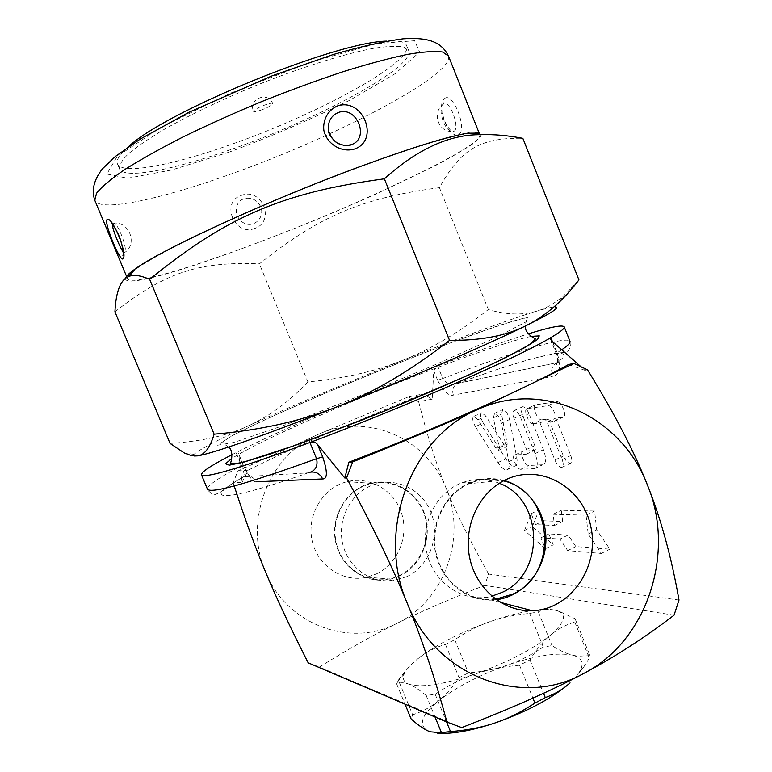 <?xml version="1.0" encoding="UTF-8"?>
<svg xmlns="http://www.w3.org/2000/svg" width="772" height="772" viewBox="0 0 772 772"><rect width="100%" height="100%" fill="white"/><g stroke="black" fill="none" stroke-linecap="round" stroke-linejoin="round"><path stroke-width="0.58" stroke-dasharray="3.86 2.9" d="M260.685 110.222C266.417 108.128 270.316 106.15 272.381 104.288L272.699 103.564C272.41 101.296 252.251 109.528 253.534 111.38C254.065 112.027 256.458 111.641 260.685 110.222M128.451 146.748C119.592 154.448 115.916 160.151 117.421 163.867C121.802 175.119 172.339 165.276 229.921 144.875C314.966 115.491 412.962 62.947 406.748 45.799C405.377 41.929 398.69 40.366 386.666 41.119M231.706 149.257C316.694 119.766 414.776 67.473 408.716 50.72L403.64 46.995C397.049 45.828 387.11 46.252 373.802 48.279C344.64 53.673 300.53 67.502 255.049 85.866C220.377 100.302 190.201 114.748 164.513 129.194C149.266 138.275 137.329 146.381 128.712 153.531C122.14 159.958 119.062 165.034 119.457 168.769C123.732 179.76 174.163 169.705 231.706 149.257M519.546 665.252C502.948 666.612 488.02 669.594 474.77 674.188C507.156 662.598 532.458 649.522 550.677 634.96C543.594 640.799 536.694 649.088 529.959 659.838L519.546 665.252L532.892 698.1M554.064 609.957L558.812 611.134L575.072 618.71L574.793 622.087C565.789 624.77 557.751 629.055 550.677 634.96C564.544 622.85 567.024 614.879 558.098 611.057L554.064 609.957C539.425 608.056 518.06 611.945 489.969 621.643C501.742 617.475 514.982 614.744 529.688 613.441L538.335 611.858C543.063 609.571 548.303 608.934 554.064 609.957M426.183 695.514C419.148 689.647 413.338 685.854 408.755 684.146C420.875 688.026 442.877 684.716 474.77 674.188C461.482 678.752 448.281 685.43 435.167 694.24L426.183 695.514L435.012 716.976M398.381 680.161C405.599 670.115 412.923 662.328 420.344 656.798C411.852 663.196 406.497 668.87 404.258 673.831C402.193 678.656 403.698 682.091 408.755 684.146C404.132 682.38 400.108 682.313 396.673 683.944L398.381 680.161L412.682 714.833L411.1 718.896M420.344 656.798C427.775 651.211 436.151 647.09 445.473 644.437L454.785 639.737C466.452 631.814 478.177 625.783 489.969 621.643C461.897 631.747 438.689 643.462 420.344 656.798M575.015 677.999L583.922 666.718L589.316 658.13L589.47 654.463C583.931 656.383 578.209 656.605 572.293 655.119C581.538 657.445 584.211 662.627 580.322 670.685L574.619 678.424M437.599 733.168L428.045 730.93C417.942 725.033 421.425 715.026 438.486 700.928C431.239 706.834 422.641 711.466 412.682 714.833M507.629 665.039C495.846 669.112 482.751 671.727 468.343 672.894L459.079 677.671C452.633 687.292 445.772 695.041 438.486 700.928C456.503 686.916 479.547 674.95 507.629 665.039C535.739 655.573 557.297 652.263 572.293 655.119C566.378 653.681 559.613 650.516 551.999 645.624L543.285 647.033C531.31 655.003 519.421 661.006 507.629 665.039M308.182 662.83L319.425 667.047L461.704 727.591M319.425 667.047C348.153 649.146 373.938 634.613 396.789 623.458C419.621 612.148 448.899 599.448 484.623 585.388L488.647 574.069L679.003 600.037M674.043 615.188L484.623 585.388M538.335 611.858L551.999 645.624M529.688 613.441L543.285 647.033M454.785 639.737L468.343 672.894M445.473 644.437L459.079 677.671M574.793 622.087L589.316 658.13M575.072 618.71L589.47 654.463M529.959 659.838L543.527 693.285M396.673 683.944L405.02 704.17M435.167 694.24L446.534 721.897M522.316 414.545C520.724 410.077 520.839 407.471 522.663 406.728C524.844 406.873 526.948 409.179 528.955 413.647L543.42 449.7C546.489 458.346 546.296 463.374 542.812 464.763L528.82 465.487C524.892 466.037 518.929 451.514 522.972 451.224L534.61 450.356C535.7 449.912 535.758 448.339 534.793 445.637L522.316 414.545L513.988 418.318L526.504 449.478C527.479 452.18 527.421 453.753 526.35 454.187L514.837 454.988C510.842 455.248 516.825 469.801 520.704 469.279L534.542 468.643C537.978 467.272 538.152 462.254 535.064 453.589L520.55 417.459C518.533 412.981 516.449 410.665 514.277 410.501C512.492 411.235 512.386 413.84 513.988 418.318M483.243 423.056C480.348 417.623 479.875 414.188 481.805 412.769L485.926 416.195L503.836 444.469L506.557 446.718L507.223 444.093L501.53 414.13L502.678 409.681C505.65 410.386 507.957 413.667 509.597 419.514L516.796 457.931C517.616 462.862 516.902 465.613 514.673 466.182C512.077 466.317 509.134 463.885 505.853 458.877L483.243 423.056L475.388 426.598L497.95 462.534C501.231 467.552 504.155 470.013 506.721 469.897C508.922 469.337 509.607 466.587 508.777 461.656L501.433 423.21C499.783 417.353 497.477 414.062 494.534 413.338L493.414 417.777L499.223 447.76L498.577 450.385L495.875 448.117L478.003 419.756L473.911 416.311C472.001 417.72 472.493 421.145 475.388 426.598M541.78 419.843C537.476 420.74 531.204 405.097 535.749 404.789L556.718 401.681C561.292 400.591 567.864 416.928 562.991 417.247L555.801 418.125L570.769 455.557C572.351 460.035 572.197 462.65 570.305 463.393C567.864 463.239 565.567 460.778 563.415 456.02L548.602 419.013L541.78 419.843L533.269 423.731L540.014 422.94L548.602 419.013M540.014 422.94L554.875 460.025C557.037 464.802 559.324 467.272 561.736 467.436C563.608 466.713 563.743 464.097 562.151 459.61L547.136 422.101L554.238 421.261C559.063 420.972 552.462 404.596 547.946 405.667L527.218 408.639C522.721 408.928 529.013 424.6 533.269 423.731M547.136 422.101L555.801 418.125M568.115 535.054L548.863 533.906L553.263 544.839L532.313 526.649L539.165 509.809L543.575 520.772L562.682 521.515L561.273 510.292L594.614 511.025L596.669 529.833L609.87 549.172L575.835 546.566L568.115 535.054L559.97 539.059L567.671 550.619L601.359 553.437L588.196 534.031L586.054 515.204L553.061 514.268L554.518 525.5L535.614 524.632L531.184 513.65L524.506 530.432L545.322 548.747L540.911 537.794L559.97 539.059M540.911 537.794L548.863 533.906M545.322 548.747L553.263 544.839M524.506 530.432L532.313 526.649M531.184 513.65L539.165 509.809M535.614 524.632L543.575 520.772M554.518 525.5L562.682 521.515M553.061 514.268L561.273 510.292M586.054 515.204L594.614 511.025M588.196 534.031L596.669 529.833M601.359 553.437L609.87 549.172M567.671 550.619L575.835 546.566M499.291 483.291C487.016 478.389 474.597 478.206 462.052 482.741L458.52 484.227C434.375 495.238 420.209 526.157 427.08 553.891C433.729 581.683 460.064 600.809 485.993 597.296L491.812 596.196M495.634 599.246C468.691 602.517 441.729 581.654 435.987 552.443C429.975 523.281 446.428 491.928 472.117 482.471C482.471 478.669 492.912 478.138 503.441 480.879M504.174 480.502C491.967 477.192 479.981 478.186 468.237 483.484L467.427 483.87C443.755 495.199 429.666 525.346 435.553 553.051C441.266 580.795 465.931 601.205 491.745 600.114L496.319 599.747M406.96 576.607L392.919 580.737C370.724 583.574 348.375 567.526 342.816 544.337C337.075 521.206 349.233 495.421 369.885 486.196L372.972 484.932C396.017 476.324 422.786 489.593 431.365 513.322C440.233 536.926 429.174 566.04 406.96 576.607M363.168 486.341C342.787 495.431 330.783 520.839 336.447 543.623C341.928 566.465 363.979 582.271 385.875 579.482C412.47 576.472 431.837 547.329 425.893 520.231C420.479 492.999 391.385 475.591 366.16 485.115L363.168 486.341M376.408 573.924C397.792 563.821 409.035 536.588 401.672 513.573C394.531 490.481 370.087 475.919 347.255 481.641C323.207 487.325 306.542 514.663 312.042 540.217C317.195 565.847 343.125 582.995 367.144 577.176L376.408 573.924M399.896 575.844L390.661 579.106C366.71 584.954 340.809 567.758 335.627 542.031C330.107 516.4 346.715 488.956 370.705 483.243C393.479 477.492 417.893 492.092 425.034 515.262C432.416 538.345 421.232 565.683 399.896 575.844M453.396 395.139C451.823 390.092 453.125 386.212 457.275 383.51L556.757 362.724C551.97 365.889 550.494 370.473 552.337 376.456L453.396 395.139C448.503 396.258 443.234 391.288 437.599 380.22L442.752 378.502C446.158 383.703 451.06 385.325 457.429 383.375L457.767 383.279C529.727 356.77 583.468 343.328 557.326 362.444C559.382 362.946 559.237 359.762 556.911 352.891L556.187 353.547L557.384 353.479C561.225 367.762 559.546 375.424 552.337 376.456M327.55 433.401L423.037 393.971L432.185 399.143L433.777 370.772L437.676 365.967C473.709 352.167 503.913 341.475 528.289 333.871M310.141 472.194L308.057 472.869L243.846 476.72C249.337 474.954 253.457 476.642 256.207 481.786C252.984 482.124 248.565 476.401 242.948 464.628L241.549 465.777L240.41 463.017M308.057 472.869C218.843 504.28 200.209 500.903 243.846 476.72L243.913 476.594C244.608 475.32 243.827 471.711 241.549 465.777C218.399 477.887 207.041 485.685 207.465 489.178C206.114 489.11 213.39 495.952 214.78 494.62L220.194 492.44C221.081 491.359 230.297 484.305 243.913 476.594C246.287 475.774 248.208 475.562 249.655 475.957C248.391 474.809 246.239 471.045 243.199 464.667L238.529 453.444L242.948 464.628M232.025 454.689L236.078 452.614L238.529 453.444M242.138 482.394L248.082 470.187L237.844 470.988L233.183 482.77L242.138 482.394L238.828 454.727M248.082 470.187C271.049 458.771 297.152 446.679 326.363 433.922M432.185 399.143L418.646 401.701L408.041 397.011L423.037 393.971M408.041 397.011L318.865 434.105L237.844 470.988M587.511 369.817L584.915 370.309L580.959 366.729M488.647 574.069C469.897 540.738 455.741 512.164 446.177 488.358C436.392 464.59 427.215 435.707 418.646 401.701M568.453 364.529L584.915 370.309M233.183 482.77L234.215 485.964M443.398 104.027C437.251 107.752 444.103 131.163 452.054 131.404L452.083 131.404C461.724 133.45 450.983 100.485 444.035 103.68L443.398 104.027M444.788 98.391C452.778 91.8 467.446 128.615 459.108 134.28C449.13 140.678 435.032 105.397 444.788 98.391M254.77 228.444C234.534 236.772 220.271 202.167 241.231 195.451C261.949 187.007 275.932 221.188 254.77 228.444M127.679 276.994L127.515 278.653C130.478 285.958 191.205 267.981 260.232 241.732C361.122 203.818 482.654 146.487 479.866 134.868L479.866 134.868M470.872 133.334C449.111 135.216 377.527 158.607 298.532 190.838C219.537 223.04 151.225 256.709 133.498 270.943M112.374 224.102L113.523 223.118C119.1 223.629 128.741 253.216 124.35 252.714L123.153 251.875M243.691 198.877C233.289 202.438 234.109 218.765 244.483 223.282C254.799 228.28 265.664 216.208 260.328 205.96L260.328 205.95C257.144 200.324 252.425 197.757 246.162 198.259L243.691 198.877M468.488 133.025L479.904 132.61L481.265 136.287L473.4 143.486C464.068 149.787 451.263 157.227 434.993 165.787L375.52 194.216C297.712 229.188 200.257 265.935 151.582 277.727M147.857 278.576C132.639 281.973 125.18 281.905 125.479 278.383M114.941 311.83C167.022 270.673 201.695 261.563 259.392 263.87C318.566 216.642 361.151 198.008 439.432 187.673C459.543 151.659 477.617 137.31 522.837 138.323M536.434 311.261C522.316 315.381 506.268 314.822 488.319 309.572C459.022 332.481 430.429 349.417 402.55 360.379C457.005 338.686 508.729 319.56 536.434 311.261C545.949 308.414 552.154 306.995 555.058 306.995L564.496 294.991C555.348 303.039 545.987 308.462 536.434 311.261M307.903 381.899C289.693 401.247 270.017 415.818 248.873 425.604C293.563 405.175 344.795 383.443 402.55 360.379C374.681 371.535 343.125 378.714 307.903 381.899L259.392 263.87M578.932 279.918L564.496 294.991M194.033 455.991L193.994 454.351C199.157 449.642 217.443 440.059 248.873 425.604C228.001 435.495 201.733 441.43 170.052 443.408M488.319 309.572L439.432 187.673M240.285 462.737L236.078 452.614C282.986 428.885 366.189 393.315 437.676 365.967L442.752 378.502C509.588 353.142 566.918 335.453 569.948 341.253L570.392 346.387C569.282 349.436 568.231 351.086 567.256 351.347C565.461 352.553 565.123 352.177 554.412 353.528L530.856 359.028L497.564 369.315L457.429 383.375M396.789 623.458C349.89 648.133 286.248 624.49 265.587 572.042C242.833 520.598 269.389 454.042 318.865 434.105C367.559 411.978 427.138 438.592 446.177 488.358C467.137 537.254 444.662 600.848 396.789 623.458M534.224 468.681L542.484 464.802M520.704 469.279L528.82 465.487M535.064 453.589L543.42 449.7M520.55 417.459L528.955 413.647M526.504 449.478L534.793 445.637M526.282 454.197L534.542 450.365M514.953 454.978L523.088 451.215M478.003 419.756L485.926 416.195M495.875 448.117L503.836 444.469M499.223 447.76L507.223 444.093M493.414 417.777L501.53 414.13M501.433 423.21L509.597 419.514M508.777 461.656L516.796 457.931M497.95 462.534L505.853 458.877M554.19 421.271L562.933 417.256M547.946 405.667L556.718 401.681M527.218 408.639L535.749 404.789L527.218 408.639M554.875 460.025L563.415 456.02M562.151 459.61L570.769 455.557M561.833 349.716L556.911 352.891L552.385 341.523M552.742 341.842L557.384 353.479M437.599 380.22L433.777 370.772M448.378 55.758L448.474 56.018C454.312 75.338 334.237 137.464 232.237 173.555C162.525 198.742 99.906 212.744 94.811 200.344M229.12 152.123L171.5 170.023L127.592 178.226L106.835 174.047L117.209 156.359L161.242 127.177L231.542 92.756L310.431 62.194L376.591 43.637L414.612 40.713L419.63 52.1L395.37 73.581L349.677 100.273C311.55 119.149 271.368 136.432 229.12 152.123M327.116 392.379L272.062 416.475L232.565 435.418L217.521 445.232L233.964 442.433L283.025 425.661C330.609 407.751 380.934 387.612 433.98 365.252L496.299 337.364L528.627 320.515L527.585 317.041L498.114 325.707L448.812 343.482C409.218 358.681 368.649 374.98 327.116 392.379M531.3 336.37C502.476 341.977 409.749 376.697 334.064 409.295C284.077 430.815 249.945 447.22 231.687 458.52M272.699 103.564C268.067 90.797 247.937 99.009 253.534 111.38M408.716 50.72L406.748 45.799M119.457 168.769L117.421 163.867M558.098 611.057L558.812 611.134M404.258 673.831L397.29 682.265M580.322 670.685L583.922 666.718M534.542 468.643L542.812 464.763M514.277 410.501L522.663 406.728M526.35 454.187L534.61 450.356M514.837 454.988L522.972 451.224M473.911 416.311L481.805 412.769M498.577 450.385L506.557 446.718M494.534 413.338L502.678 409.681M506.721 469.897L514.673 466.182M554.238 421.261L562.991 417.247M561.736 467.436L570.305 463.393M485.984 597.296L495.219 598.937M472.039 482.5L462.052 482.741M500.285 602.353L491.716 600.114M505.1 480.039L467.427 483.87M392.919 580.737L385.865 579.482M366.15 485.125L372.905 484.951M347.188 481.66L370.637 483.253M367.144 577.176L390.661 579.106M550.446 339.13L556.187 353.547C558.88 358.777 557.21 366.797 556.487 364.191L556.757 362.724L457.439 383.375M444.035 103.68L444.122 103.351C443.36 101.161 442.877 104.645 442.655 113.802C444.711 126.232 452.788 132.398 452.054 131.298L452.054 131.404M127.515 278.653L126.975 277.37M443.948 103.737C431.48 111.236 437.849 132.485 452.112 131.404M328.66 130.97C332.192 142.135 339.641 146.719 351.009 144.74M123.665 253.399L124.35 252.714C137.976 244.502 129.619 221.313 113.523 223.118L112.21 223.166M260.328 205.96C255.928 199.668 251.132 197.111 245.95 198.288M260.318 205.95C257.221 200.402 252.512 197.835 246.2 198.259M193.994 454.351L184.537 453.106M228.541 447.065L222.606 442.945C223.629 440.474 230.751 436.083 243.971 429.801C265.182 419.408 292.955 406.931 327.27 392.35C380.721 369.672 441.584 345.644 483.581 330.812L513.284 321.017L522.171 318.749L526.562 318.904L525.336 326.025"/><path stroke-width="1.16" d="M386.666 41.119C335.704 41.842 165.034 111.689 128.451 146.748M405.02 704.17L411.1 718.896C417.594 724.705 423.249 728.72 428.045 730.93L430.207 731.827L441.439 732.599L450.501 731.547C466.713 730.36 481.458 727.523 494.736 723.046C508.024 718.616 521.418 711.967 534.928 703.109L545.273 697.589C554.923 694.076 563.184 689.184 570.064 682.911C552.241 698.293 527.131 711.678 494.736 723.046C470.785 730.881 451.745 734.259 437.599 733.168M256.207 481.786L322.648 478.949C327.589 479.074 327.608 471.711 322.686 456.879L317.601 444.547L344.814 478.003L346.589 477.926L352.669 461.936L348.867 462.235C434.009 429.676 527.372 387.833 568.453 364.529L573.857 363.438L587.511 369.817C614.329 413.261 634.343 451.774 647.554 485.356C660.977 518.977 671.466 557.21 679.003 600.037L674.043 615.188C645.112 637.402 615.139 656.75 584.124 673.242C553.563 689.647 512.753 707.76 461.704 727.591L446.93 722.061L308.182 662.83C290.06 627.125 275.865 596.862 265.587 572.042C255.407 547.782 244.956 519.083 234.215 485.964M543.527 693.285L545.273 697.589M435.012 716.976L441.439 732.599M446.534 721.897L450.501 731.547M532.892 698.1L534.928 703.109M491.812 596.196L502.369 592.288C545.621 572.998 543.295 499.079 499.291 483.291M503.441 480.879C552.81 491.552 559.941 573.162 513.052 594.044L495.634 599.246M506.007 479.605C540.873 462.91 583.429 487.586 591.014 527.537C599.506 567.266 570.44 609.542 532.439 610.729C503.711 612.042 476.131 589.123 469.694 557.876C463.065 526.678 478.756 492.748 505.1 480.039L506.007 479.605M496.319 599.747C522.683 596.466 544.135 571.589 545.804 543.295C547.657 515.001 529.621 487.566 504.174 480.502M528.289 333.871C550.233 327.087 562.199 324.722 564.187 326.778C565.017 328.264 560.559 331.863 550.822 337.605L550.446 339.13L552.742 341.842L580.959 366.729M322.648 478.949C320.023 473.641 315.854 471.383 310.141 472.194M322.686 456.879L316.588 458.713C318.16 466.433 315.314 471.152 308.057 472.869M317.601 444.547C315.854 442.25 313.287 441.574 309.91 442.501C240.681 467.957 204.532 478.727 201.463 474.809C201.135 472.03 211.325 465.323 232.025 454.689M326.363 433.922L327.55 433.401M446.93 722.061C435.099 678.376 421.821 638.656 407.095 602.903C435.804 676.726 522.239 708.532 584.124 673.242C647.399 640.799 675.712 552.81 647.554 485.356C621.894 416.735 542.996 379.139 477.723 409.498L573.857 363.438M352.669 461.936C404.132 441.246 445.82 423.77 477.723 409.498C411.399 436.73 375.539 530.509 407.095 602.903C392.523 567.246 372.355 525.587 346.589 477.926M344.814 478.003L348.867 462.235M126.975 277.37L94.811 200.344L96.519 193.27C101.489 186.978 110.743 179.181 124.282 169.859C140.234 159.785 159.746 148.861 182.819 137.069C207.514 125.045 233.8 113.223 261.66 101.595C289.683 90.411 316.684 80.5 342.643 71.844C367.26 64.172 388.712 58.383 406.979 54.494C422.988 51.753 434.868 50.933 442.617 52.033L448.474 56.018L479.721 134.511C478.881 133.238 475.938 132.852 470.872 133.334M133.498 270.943L127.679 276.994M337.383 105.976C328.139 110.01 322.744 119.66 323.806 130.159C326.643 144.132 341.784 153.107 354.763 148.938C380.104 139.964 362.898 97.195 337.383 105.976M106.816 219.856C104.519 224.507 120.442 262.644 123.047 258.736C128.094 254.075 111.438 214.124 106.816 219.856M338.281 112.529C356.973 105.359 370.27 139.018 351.028 144.74L350.97 144.76C339.921 146.873 332.481 142.27 328.65 130.941L328.65 130.922C327.502 122.072 330.715 115.945 338.281 112.529M123.153 251.875C119.978 247.773 111.892 228.348 112.374 224.102M555.058 306.995C560.752 307.073 550.947 313.364 525.645 325.871C545.399 316.105 563.155 300.79 578.932 279.918L522.837 138.323C507.629 135.447 493.742 134.241 481.178 134.704C449.912 134.203 417.642 148.909 384.36 178.815C281.298 192.614 225.868 217.434 149.643 279.339C140.668 275.479 133.894 274.465 129.31 276.299C120.741 279.155 115.954 291.005 114.941 311.83L170.052 443.408L184.537 453.106L191.292 455.577L197.314 455.895L194.033 455.991M125.479 278.383C125.884 276.405 129.011 273.336 134.878 269.167C160.315 250.051 270.113 199.523 362.473 165.7C413.387 147.095 448.735 136.21 468.488 133.025L481.178 134.704M151.582 277.727L147.857 278.576M337.239 406.748C373.59 392.581 411.022 370.463 449.536 340.375C480.84 340.616 506.21 335.781 525.645 325.871C487.827 344.495 409.16 378.386 337.239 406.748C264.873 435.36 209.82 454.38 197.314 455.895C204.319 455.277 209.936 448.03 214.133 434.173C259.826 430.313 300.858 421.165 337.239 406.748M214.133 434.173L149.643 279.339M449.536 340.375L384.36 178.815M552.385 341.523L550.822 337.605C519.189 356.828 401.237 408.571 309.91 442.501L316.588 458.713C247.243 483.735 210.862 493.887 207.465 489.178L201.463 474.809M564.245 326.913L569.948 341.253C570.691 342.672 567.989 345.499 561.833 349.716M231.687 458.52L225.559 463.789L229.245 465.188L243.431 462.235L267.961 454.776L301.659 443.07L386.318 410.337L469.858 374.507L502.263 359.26L525.163 347.381L537.505 339.516L539.281 335.888L531.3 336.37M495.219 598.937L496.415 599.149M532.41 610.729L500.285 602.353M351.028 144.74C348.539 146.526 343.858 145.908 336.997 142.907C331.246 138.024 328.457 134.019 328.65 130.922M112.21 223.166L111.612 223.166C110.821 221.458 119.062 233.163 121.204 242.331C124.273 253.785 122.912 256.545 122.931 255.329L123.665 253.399M94.811 200.344C91.308 190.375 93.866 179.847 102.483 168.759L115.279 156.523L140.253 139.056L189.005 112.249L272.448 75.695L333.205 54.551C360.273 46.667 383.597 41.418 403.187 38.812C430.023 37.017 441.661 42.788 448.378 55.758M134.878 269.167L129.31 276.299M525.336 326.025C524.265 331.671 532.294 337.692 535.585 338.812L531.03 343.492C523.754 348.008 512.994 353.798 498.731 360.871C466.008 376.736 414.236 399.249 363.313 419.524L293.389 445.955L247.522 460.894C238.094 463.547 232.401 464.368 230.432 463.345C231.851 460.073 233.327 450.095 228.541 447.065"/></g></svg>
